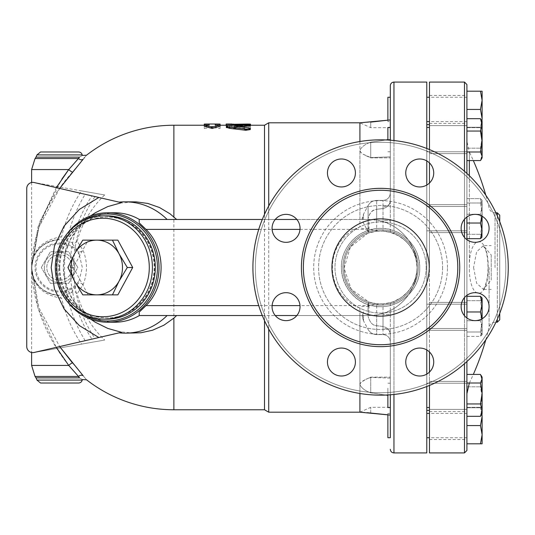<?xml version="1.0" encoding="UTF-8"?>
<svg xmlns="http://www.w3.org/2000/svg" width="535" height="535" viewBox="0 0 535 535"><rect width="100%" height="100%" fill="white"/><g stroke="black" fill="none" stroke-linecap="round" stroke-linejoin="round"><path stroke-width="0.4" stroke-dasharray="2.67 2.01" d="M418.27 267.5A37.691 37.691 0 0 1 361.734 300.142A37.691 37.691 0 0 1 361.734 234.858A37.691 37.691 0 0 1 418.27 267.5A37.691 37.691 0 0 1 361.734 300.142A37.691 37.691 0 0 1 361.734 234.858A37.691 37.691 0 0 1 418.27 267.5A37.691 37.691 0 0 1 361.734 300.142A37.691 37.691 0 0 1 361.734 234.858A37.691 37.691 0 0 1 418.27 267.5A37.691 37.691 0 0 1 361.734 300.142A37.691 37.691 0 0 1 361.734 234.858A37.691 37.691 0 0 1 418.27 267.5A37.691 37.691 0 0 1 361.734 300.142A37.691 37.691 0 0 1 361.734 234.858A37.691 37.691 0 0 1 418.27 267.5A37.691 37.691 0 0 1 361.734 300.142A37.691 37.691 0 0 1 361.734 234.858A37.691 37.691 0 0 1 418.27 267.5A37.691 37.691 0 0 1 361.734 300.142A37.691 37.691 0 0 1 361.734 234.858A37.691 37.691 0 0 1 418.27 267.5A37.691 37.691 0 0 1 361.734 300.142A37.691 37.691 0 0 1 361.734 234.858A37.691 37.691 0 0 1 418.27 267.5M426.174 267.5A45.595 45.595 0 0 1 357.781 306.99A45.595 45.595 0 0 1 357.781 228.01A45.595 45.595 0 0 1 426.174 267.5A45.595 45.595 0 0 1 357.781 306.99A45.595 45.595 0 0 1 357.781 228.01A45.595 45.595 0 0 1 426.174 267.5M505.816 267.5A125.237 125.237 0 0 1 317.957 375.958A125.237 125.237 0 0 1 317.957 159.042A125.237 125.237 0 0 1 505.816 267.5A125.237 125.237 0 0 0 317.957 159.042A125.237 125.237 0 0 0 317.957 375.958A125.237 125.237 0 0 0 505.816 267.5M484.998 218.454A13.984 13.984 0 0 1 484.998 238.229A13.984 13.984 0 0 1 465.223 238.229A13.984 13.984 0 0 1 465.223 218.454A13.984 13.984 0 0 1 484.998 218.454A13.984 13.984 0 0 0 461.605 224.727A13.984 13.984 0 0 0 478.731 241.853A13.984 13.984 0 0 0 484.998 218.454M419.734 158.989A13.984 13.984 0 0 1 433.718 172.972A13.984 13.984 0 0 1 419.734 186.956A13.984 13.984 0 0 1 405.751 172.972A13.984 13.984 0 0 1 419.734 158.989A13.984 13.984 0 0 0 407.623 179.961A13.984 13.984 0 0 0 431.845 179.961A13.984 13.984 0 0 0 419.734 158.989M331.539 163.081A13.984 13.984 0 0 1 351.314 163.081A13.984 13.984 0 0 1 351.314 182.856A13.984 13.984 0 0 1 331.539 182.856A13.984 13.984 0 0 1 331.539 163.081A13.984 13.984 0 0 0 337.806 186.474A13.984 13.984 0 0 0 354.932 169.348A13.984 13.984 0 0 0 331.539 163.081M272.068 228.345A13.984 13.984 0 0 1 286.051 214.361A13.984 13.984 0 0 1 300.035 228.345A13.984 13.984 0 0 1 286.051 242.328A13.984 13.984 0 0 1 272.068 228.345A13.984 13.984 0 0 0 293.04 240.456A13.984 13.984 0 0 0 293.04 216.234A13.984 13.984 0 0 0 272.068 228.345M276.16 316.546A13.984 13.984 0 0 1 276.16 296.771A13.984 13.984 0 0 1 295.935 296.771A13.984 13.984 0 0 1 295.935 316.546A13.984 13.984 0 0 1 276.16 316.546A13.984 13.984 0 0 0 299.553 310.273A13.984 13.984 0 0 0 282.433 293.147A13.984 13.984 0 0 0 276.16 316.546M341.424 376.011A13.984 13.984 0 0 1 327.44 362.028A13.984 13.984 0 0 1 341.424 348.044A13.984 13.984 0 0 1 355.407 362.028A13.984 13.984 0 0 1 341.424 376.011A13.984 13.984 0 0 0 353.535 355.039A13.984 13.984 0 0 0 329.313 355.039A13.984 13.984 0 0 0 341.424 376.011M429.625 371.919A13.984 13.984 0 0 1 409.85 371.919A13.984 13.984 0 0 1 409.85 352.144A13.984 13.984 0 0 1 429.625 352.144A13.984 13.984 0 0 1 429.625 371.919A13.984 13.984 0 0 0 423.352 348.526A13.984 13.984 0 0 0 406.226 365.652A13.984 13.984 0 0 0 429.625 371.919M489.09 306.655A13.984 13.984 0 0 1 475.107 320.639A13.984 13.984 0 0 1 461.13 306.655A13.984 13.984 0 0 1 475.107 292.672A13.984 13.984 0 0 1 489.09 306.655A13.984 13.984 0 0 0 468.118 294.544A13.984 13.984 0 0 0 468.118 318.766A13.984 13.984 0 0 0 489.09 306.655M508.25 267.5A127.671 127.671 0 0 0 316.747 156.936A127.671 127.671 0 0 0 316.747 378.064A127.671 127.671 0 0 0 508.25 267.5A127.671 127.671 0 0 1 316.747 378.064A127.671 127.671 0 0 1 316.747 156.936A127.671 127.671 0 0 1 508.25 267.5A127.671 127.671 0 0 1 316.747 378.064A127.671 127.671 0 0 1 316.747 156.936A127.671 127.671 0 0 1 508.25 267.5M461.13 306.655A13.984 13.984 0 0 0 482.102 318.766A13.984 13.984 0 0 0 482.102 294.544A13.984 13.984 0 0 0 461.13 306.655M409.85 352.144A13.984 13.984 0 0 0 416.116 375.537A13.984 13.984 0 0 0 433.243 358.41A13.984 13.984 0 0 0 409.85 352.144M341.424 348.044A13.984 13.984 0 0 0 329.313 369.023A13.984 13.984 0 0 0 353.535 369.023A13.984 13.984 0 0 0 341.424 348.044M295.935 296.771A13.984 13.984 0 0 0 272.542 303.037A13.984 13.984 0 0 0 289.669 320.164A13.984 13.984 0 0 0 295.935 296.771M300.035 228.345A13.984 13.984 0 0 0 279.056 216.234A13.984 13.984 0 0 0 279.056 240.456A13.984 13.984 0 0 0 300.035 228.345M351.314 182.856A13.984 13.984 0 0 0 345.042 159.463A13.984 13.984 0 0 0 327.915 176.59A13.984 13.984 0 0 0 351.314 182.856M419.734 186.956A13.984 13.984 0 0 0 431.845 165.977A13.984 13.984 0 0 0 407.623 165.977A13.984 13.984 0 0 0 419.734 186.956M465.223 238.229A13.984 13.984 0 0 0 488.615 231.963A13.984 13.984 0 0 0 471.489 214.836A13.984 13.984 0 0 0 465.223 238.229M457.793 267.5A77.207 77.207 0 0 1 341.972 334.368A77.207 77.207 0 0 1 341.972 200.632A77.207 77.207 0 0 1 457.793 267.5M331.941 267.5A48.638 48.638 0 0 0 404.895 309.618A48.638 48.638 0 0 0 404.895 225.382A48.638 48.638 0 0 0 331.941 267.5A48.638 48.638 0 0 0 404.895 309.618A48.638 48.638 0 0 0 404.895 225.382A48.638 48.638 0 0 0 331.941 267.5A48.638 48.638 0 0 0 404.895 309.618A48.638 48.638 0 0 0 404.895 225.382A48.638 48.638 0 0 0 331.941 267.5M139.22 312.126L139.22 315.53L369.03 315.53L376.687 314.914L383.013 313.45L383.013 328.416L383.013 303.893L390.309 302.656L390.309 313.925L390.309 302.656L393.954 301.439L401.243 297.56L407.322 292.311L412.09 285.877L415.414 278.32L416.825 271.599L417.059 267.5A36.48 36.48 0 0 1 362.342 299.092A36.48 36.48 0 0 1 362.342 235.908A36.48 36.48 0 0 1 417.059 267.5L415.869 258.258L412.686 250.186L409.148 244.816L405.363 240.737L398.849 235.928L390.309 232.344L390.309 221.075L390.309 232.344L383.013 231.107L383.013 220.387A7.296 0.696 -0 0 1 390.309 221.075L390.309 97.27L390.309 121.592L387.875 121.592L387.875 97.27M296.858 315.53L369.03 315.53C394.797 316.152 417.688 293.153 417.059 267.5C416.397 249.644 408.7 235.962 393.954 226.445L390.309 224.439L383.013 221.55L376.687 220.086L376.687 209.305C372.561 209.513 369.698 212.629 368.107 218.654C369.117 213.365 371.979 210.248 376.687 209.305L383.013 208.53C387.5 207.413 389.935 204.738 390.309 200.518L390.309 156.875L370.728 157.584L390.309 156.875L390.309 200.518C389.935 204.738 387.5 207.413 383.013 208.53L376.687 209.305L376.687 200.418L376.687 231.234L368.876 232.952L368.107 226.345L368.107 231.742L368.869 232.952L367.558 233.427L350.358 247.07L344.105 268.175L351.174 289.087L368.876 302.048L368.107 303.258L368.107 308.655L368.876 302.048L376.687 303.766L376.687 334.582L376.687 325.695L383.013 326.47C387.5 327.587 389.935 330.262 390.309 334.482L390.309 415.086L390.309 334.482C389.935 330.262 387.5 327.587 383.013 326.47L376.687 325.695C372.674 325.588 369.819 322.471 368.107 316.346C369.819 322.485 372.681 325.601 376.687 325.695L376.687 314.914M376.687 231.234L383.013 231.107M383.013 303.893L376.687 303.766M361.285 412.291L359.908 412.191L359.908 308.113C360.75 306.421 363.646 305.913 368.608 306.582M359.908 308.113C323.24 294.464 323.274 240.482 359.908 226.887L359.908 150.442L359.908 219.47L139.22 219.47L139.22 222.874M368.608 228.418C363.452 229.06 360.55 228.545 359.908 226.887M359.908 141.514L359.908 150.442L360.389 151.933L363.372 154.421L370.728 157.584L362.857 154.113L360.764 152.428L359.908 150.442L359.908 122.809L370.728 122.1L370.728 127.671L370.728 122.1M368.107 226.345L368.107 218.654L367.973 219.47L359.908 219.47M359.908 315.53L359.908 393.486M268.717 315.53L268.717 329.032M268.717 412.191L268.717 122.809M268.717 205.968L268.717 219.47M387.875 121.592L387.875 120.188L390.309 119.914L390.309 139.327L370.728 142.156L370.728 157.858L370.728 142.156C365.031 144.229 361.426 146.991 359.908 150.442C361.426 146.991 365.031 144.229 370.728 142.156L385.882 139.943M264.504 315.53L264.504 320.659M264.504 409.763L264.504 125.237M264.504 214.341L264.504 219.47M387.875 139.662L390.309 139.327L390.309 157.858L390.309 127.464L390.309 151.779L390.309 127.464L390.309 151.779L390.309 127.464L387.875 127.464L387.875 140.036M390.309 140.203L390.309 221.075A7.296 0.696 180 0 0 383.013 220.387L383.013 206.584A7.296 4.828 0 0 0 390.309 201.755A7.296 4.828 180 0 1 383.013 206.584L383.013 221.55M390.309 109.434L390.309 121.592M387.875 437.73L387.875 413.408L387.875 414.812L390.309 415.086L390.309 413.408L390.309 437.73L390.309 333.245A7.296 4.828 180 0 0 383.013 328.416L383.013 334.582L383.013 328.416A7.296 4.828 0 0 1 390.309 333.245L390.309 313.925A7.296 0.696 180 0 1 383.013 314.613A7.296 0.696 -0 0 0 390.309 313.925L390.309 394.797M390.309 388.236L390.309 407.536L390.309 388.236M390.309 402.527L390.309 383.22L390.309 402.527M387.875 388.236L387.875 407.536L387.875 388.236M390.309 407.536L387.875 407.536L387.875 394.964M367.973 315.53L368.107 303.258M368.107 315.53L368.107 308.655M390.309 378.125L370.728 377.416L365.82 379.348L370.728 377.416L390.309 378.125M359.908 384.558L360.389 383.067L362.275 381.261L365.82 379.348L360.764 382.572L359.908 384.558C361.426 388.009 365.031 390.771 370.728 392.844C365.031 390.771 361.426 388.009 359.908 384.558M376.687 220.086L367.973 219.47M383.013 313.45L390.309 310.561L393.954 308.555C408.7 299.038 416.397 285.356 417.059 267.5C417.695 241.853 394.797 218.848 369.03 219.47L296.858 219.47M363.486 219.47C361.901 219.47 361.901 219.47 363.486 219.47C361.901 219.47 361.901 219.47 363.486 219.47L363.486 214.227L363.486 219.47M275.244 219.47L262.29 219.47M390.309 313.925L390.309 310.561L390.309 313.925M363.486 315.53C361.901 315.53 361.901 315.53 363.486 315.53C361.901 315.53 361.901 315.53 363.486 315.53L363.486 320.773L363.486 315.53M262.29 315.53L275.244 315.53M385.882 395.057L370.728 392.844L370.728 377.142L370.728 392.844L387.875 395.338M362.71 412.391L363.359 412.431M364.529 412.512L367.197 412.686M370.728 412.9L370.728 407.329L370.728 412.9M122.655 202.966L119.111 202.143L122.655 202.966L134.145 201.842M134.145 333.158L122.655 332.034L95.029 338.414C66.527 297.253 66.527 237.741 95.029 196.586L91.966 195.877A125.324 121.05 90 0 0 70.252 267.5A125.324 121.05 90 0 0 91.966 339.123L34.2 352.458C29.84 352.846 27.352 350.866 26.75 346.533C27.292 350.719 29.672 352.712 33.886 352.518L104.659 340.039A100.266 100.266 0 0 1 77.127 293.835C75.903 291.702 73.99 291.287 71.402 292.585A27.733 27.733 0 0 1 31.846 267.5A27.733 27.733 0 0 1 71.402 242.415C73.91 243.713 75.816 243.298 77.127 241.165L83.179 250.46C87.553 261.829 87.553 273.191 83.179 284.54L77.127 293.835M77.127 241.165A100.266 100.266 0 0 1 104.659 194.961L81.587 190.888A133.182 128.647 -90 0 0 61.665 236.684L58.134 239.573L52.156 240.536L46.525 242.77L41.503 246.16L37.336 250.554L34.207 255.737L32.267 261.481L31.612 267.5L32.267 273.519L34.207 279.263L37.336 284.446L41.503 288.84L46.525 292.23L52.156 294.464L58.134 295.427L61.665 298.316A133.182 128.647 -90 0 0 81.587 344.112M84.135 158.052L72.519 172.016C46.318 201.561 32.682 233.394 31.612 267.5C32.073 250.36 42.091 240.088 61.665 236.684M86.516 155.224L84.436 157.691M61.665 298.316C42.091 294.912 32.073 284.64 31.612 267.5L38.908 307.832L59.673 346.58L38.908 307.826L31.612 267.547L38.915 227.168L59.673 188.42M31.612 365.432L68.727 365.432A3.645 0.802 139.4 0 1 72.519 362.984L83.179 375.771C87.553 381.054 87.553 381.054 83.179 375.771A3.645 3.096 141.1 0 0 78.531 376.473L68.727 365.432C44.953 335.124 32.581 302.482 31.612 267.5L38.025 308.193L56.295 347.355M81.587 190.888L33.886 182.482C29.672 182.288 27.292 184.281 26.75 188.467L26.75 346.533A6.079 6.079 0 0 0 33.886 352.518L104.659 340.039M104.659 194.961L33.886 182.482A6.079 6.079 0 0 0 26.75 188.467C27.352 184.134 29.84 182.154 34.2 182.542L91.966 195.877M71.402 292.585L78.531 283.068L82.33 267.5L78.531 251.931L71.402 242.415M83.179 284.54A3.645 1.498 -158.7 0 0 78.531 283.068A24.53 24.53 0 0 1 42.813 285.402A24.53 24.53 0 0 1 42.813 249.598A24.53 24.53 0 0 1 78.531 251.931A3.645 1.498 158.7 0 0 83.179 250.46M26.75 346.533L26.75 188.467M90.749 319.194L84.296 313.911L75.361 303.88L70.687 296.423L64.708 280.233L63.344 267.5L64.708 254.767L70.687 238.577L75.361 231.12L81.079 224.259L90.749 215.806M121.525 332.295L122.655 332.034M114.764 212.783A54.717 51.413 -90 0 0 63.344 267.5L63.344 267.5A54.717 51.413 -90 0 0 114.764 322.217M36.012 377.864L79.454 377.864C83.226 380.091 83.226 380.091 79.454 377.864L78.531 376.473L35.049 376.473M31.612 169.568L68.727 169.568A3.645 0.802 40.6 0 0 72.519 172.016M56.295 187.645L38.025 226.807L31.612 267.5L39.57 222.159L61.899 179.031M68.727 169.568L78.531 158.527A3.645 3.096 38.9 0 0 83.179 159.229M36.012 157.136L79.454 157.136C83.226 154.909 83.226 154.909 79.454 157.136L78.531 158.527L35.049 158.527M58.134 239.573C40.841 242.943 32 252.252 31.612 267.5C32 282.748 40.841 292.056 58.134 295.427M78.625 383.013L40.533 383.013M36.962 380.097L82.196 380.097L36.962 380.097M40.533 151.987L78.625 151.987M82.196 154.903L36.962 154.903L82.196 154.903M72.325 267.513A12.766 12.766 0 0 0 53.172 256.452A12.766 12.766 0 0 0 53.172 278.568A12.766 12.766 0 0 0 72.325 267.513A12.766 12.766 0 0 0 53.172 256.452A12.766 12.766 0 0 0 53.172 278.568A12.766 12.766 0 0 0 72.325 267.513M44.358 267.5A15.201 15.201 0 0 0 67.156 280.661A15.201 15.201 0 0 0 67.156 254.339A15.201 15.201 0 0 0 44.358 267.5A15.201 15.201 0 0 1 67.156 254.339A15.201 15.201 0 0 1 67.156 280.661A15.201 15.201 0 0 1 44.358 267.5M41.309 267.513L50.43 251.704L68.687 251.704L77.809 267.513L68.694 283.303L50.45 283.316A18.25 18.25 0 0 1 50.424 283.303L41.309 267.513L50.424 283.303A18.25 18.25 0 0 0 50.45 283.316A18.25 18.25 0 0 1 50.424 283.303L68.667 283.316A18.25 18.25 0 0 1 68.667 283.316L77.809 267.513L68.687 251.704L50.43 251.704L41.309 267.513M67.57 233.153A54.717 51.413 -90 0 0 56.175 267.5A54.717 51.413 -90 0 0 67.57 301.847M80.056 312.547A53.5 50.277 90 0 1 56.904 267.5A53.5 50.277 90 0 1 80.056 222.453M59.759 267.5A50.457 47.414 90 0 1 107.181 217.043A50.457 47.414 90 0 1 154.595 267.5A50.457 47.414 90 0 1 107.181 317.957A50.457 47.414 90 0 1 59.759 267.5M59.345 267.5A50.457 47.414 90 0 1 106.759 217.043A50.457 47.414 90 0 1 154.18 267.5A50.457 47.414 90 0 1 106.759 317.957A50.457 47.414 90 0 1 59.345 267.5M106.759 319.174A51.674 48.558 90 0 1 58.201 267.5A51.674 48.558 90 0 1 106.759 215.826M117.861 294.859L112.457 294.859M96.781 294.859L88.175 294.859L73.335 267.5L88.175 240.141L96.781 240.141M112.457 240.141L117.861 240.141M88.175 240.141L82.778 240.141M88.175 294.859L82.778 294.859M73.335 267.5L67.932 267.5M204.27 126.22L209.138 126.22L209.138 125.237L204.27 125.264L204.27 128.474L212.174 127.577L220.079 128.474L220.079 125.264L215.217 125.237L215.217 126.22L220.079 126.22M226.379 127.343L229.742 126.514L245.853 125.665C250.266 125.651 251.169 125.825 248.568 126.186M239.426 126.788L234.638 127.163L233.962 127.343L234.638 127.531L248.568 128.942L250.246 129.584M244.395 129.724L250.48 129.724L250.48 126.327L244.395 126.327L244.395 127.203L229.201 127.203L226.158 127.738L229.201 128.34L244.395 128.34L244.395 129.724L244.395 128.547L246.943 129.336L250.246 128.841M226.158 125.591L226.158 125.237L247.437 125.511C251.356 125.397 251.356 125.31 247.437 125.264L232.237 125.237L232.237 125.591L226.893 125.745M247.437 124.046C251.356 124.1 251.356 124.18 247.437 124.301L247.437 125.511C251.356 125.397 251.356 125.31 247.437 125.264L247.437 124.428M220.079 128.474L220.079 124.053M212.174 127.577L212.174 126.38L220.079 127.283M204.27 124.053L204.27 127.283L212.174 126.38M204.27 128.474L204.27 127.283M204.27 125.237L209.138 125.237L209.138 124.02M209.138 126.22L209.138 125.009M215.217 126.22L215.217 125.009M220.079 125.237L215.217 125.237L215.217 124.02M250.48 129.724L250.48 125.116L244.395 125.116L244.395 126.006L226.318 126.36L226.619 126.855L228.706 127.143L244.395 127.149L244.395 128.547M244.395 128.34L244.395 127.149M244.395 127.203L244.395 126.006M244.395 126.327L244.395 125.116M250.48 126.327L250.48 125.116M247.437 124.301L226.158 124.381M232.237 124.381L232.237 125.25M226.158 125.264L226.158 124.046M232.237 125.591L232.237 125.143M379.509 303.96C360.349 303.82 343.764 286.713 344.105 267.64C343.604 248.494 360.242 231.16 379.509 231.04C399.779 229.923 417.701 248.146 417.059 267.5A36.48 36.48 0 0 1 362.342 299.092A36.48 36.48 0 0 1 362.342 235.908A36.48 36.48 0 0 1 417.059 267.5C417.701 286.854 399.779 305.077 379.509 303.96L369.03 305.625L299.995 305.625M299.995 229.375L369.03 229.375L379.509 231.04M426.783 349.957L426.783 185.043M426.783 160.895L426.783 148.483M426.783 82.076L426.783 452.924M426.783 386.517L426.783 374.105M426.783 132.473L426.783 151.779L426.783 132.473M426.783 207.092L426.783 230.812L426.783 207.092M426.783 304.783L426.783 328.503L426.783 304.783M426.783 388.236L426.783 407.536L426.783 388.236M426.783 425.566L426.783 437.73L426.783 425.566M426.783 402.527L426.783 383.22L426.783 402.527M426.783 327.908L426.783 304.188L426.783 327.908M426.783 230.217L426.783 206.497L426.783 230.217M426.783 146.764L426.783 127.464L426.783 146.764M426.783 109.434L426.783 97.27L426.783 109.434M426.783 267.5L426.783 124.628L426.783 267.5M466.908 304.783L466.908 328.503L466.908 304.783M466.908 303.044L466.908 330.329L466.908 303.044M466.908 327.908L466.908 304.188L466.908 327.908M466.908 132.473L466.908 151.779L466.908 132.473M466.908 207.092L466.908 230.812L466.908 207.092M466.908 388.236L466.908 407.536L466.908 388.236M466.908 425.566L466.908 443.809L466.908 407.329L466.908 425.566L480.477 425.566L482.109 434.687L480.477 443.809L482.109 443.809L482.109 407.329L482.109 416.451L480.477 425.566M466.908 402.527L466.908 383.22L466.908 402.527M466.908 230.217L466.908 206.497L466.908 230.217M466.908 146.764L466.908 127.464L466.908 146.764M466.908 131.403L466.908 153.605L466.908 131.403M466.908 205.353L466.908 232.638L466.908 205.353M466.908 387.159L466.908 409.362L466.908 387.159M480.477 91.191L482.109 100.312L482.109 91.191L466.908 91.191L466.908 160.567L466.908 118.676L466.908 160.567L480.477 160.567L482.109 154.374L482.109 157.858L482.109 124.862L480.477 131.055L482.109 141.528L480.477 152L482.109 156.28L480.477 160.567L482.109 154.374L482.109 122.956L480.477 118.676L482.109 124.862L482.109 121.385L482.109 122.956L482.109 121.385L481.112 119.653L482.109 122.956L480.477 127.243L482.109 137.716L480.477 148.188L482.109 154.374L480.477 148.188L482.109 137.716L482.109 157.858L481.112 159.584M429.458 147.841L429.458 125.638L429.458 147.841M429.458 231.956L429.458 204.671L429.458 231.956M429.458 329.647L429.458 302.362L429.458 329.647M429.458 403.597L429.458 381.395L429.458 403.597M429.458 425.566L429.458 439.549L429.458 425.566M429.458 387.159L429.458 409.362L429.458 387.159M429.458 303.044L429.458 330.329L429.458 303.044M429.458 205.353L429.458 232.638L429.458 205.353M429.458 131.403L429.458 153.605L429.458 131.403M429.458 109.434L429.458 123.418L429.458 109.434M429.458 351.983L429.458 183.017M429.458 162.921L429.458 149.559M429.458 82.076L429.458 452.924M429.458 385.441L429.458 372.079M429.458 267.5L429.458 124.628L429.458 267.5M466.908 295.327L466.908 239.673M466.908 217.016L466.908 173.44M466.908 84.503L466.908 450.497M466.908 361.56L466.908 317.984M482.109 318.76L482.109 334.188L480.477 336.375L482.109 328.55L482.109 334.582L480.477 331.994L466.908 331.994L466.908 296.316L466.908 336.375L466.908 296.316L466.908 331.994L480.477 331.994L482.109 334.188L482.109 321.983L480.477 331.994L482.109 321.983L482.109 304.141L480.477 311.965L482.109 321.983L481.941 318.86M481.112 375.416L480.477 374.433L482.109 380.626L480.477 374.433L466.908 374.433L466.908 416.324L466.908 374.433L466.908 403.945L466.908 383L480.477 383L482.109 393.472L480.477 403.945L482.109 410.138L480.477 416.324L482.109 412.044L482.109 377.142L482.109 412.044L480.477 407.757L482.109 397.284L480.477 386.812L482.109 380.626L482.109 377.142L481.112 375.416L482.109 378.72L480.477 383M480.477 403.945L466.908 403.945L466.908 416.324L480.477 416.324M480.477 223.035L466.908 223.035L466.908 198.625L466.908 238.684L466.908 234.303L466.908 238.684L480.477 238.684L482.109 236.891L482.109 213.017L480.477 223.035L482.109 230.859L480.477 238.684M480.477 152L466.908 152L466.908 118.676L480.477 118.676M466.908 141.36L466.908 393.64L466.908 141.36L469.342 151.96L469.342 263.173C471.094 232.163 488.595 235.828 488.181 267.493C488.595 299.179 471.081 302.83 469.342 271.827L469.342 263.173M473.582 267.5L476.618 283.216L483.426 289.388L491.23 280.019L491.23 254.981L483.426 245.612L476.611 251.791L473.582 267.5M466.908 131.055L480.477 131.055M480.477 203.006L482.109 213.017L482.109 200.812L480.477 203.006L482.109 200.812L482.109 213.017L480.477 203.006L466.908 203.006L480.477 203.006M482.109 236.497L480.477 234.303L482.109 224.292L482.109 236.497L482.109 200.418L480.477 198.625L482.109 206.45L480.477 214.274L482.109 224.292L480.477 214.274L482.109 206.45L482.109 224.292L480.477 234.303L482.109 236.497L481.874 237.299L482.109 236.497M466.908 234.303L480.477 234.303L466.908 234.303M466.908 311.965L480.477 311.965M466.908 336.375L480.477 336.375L482.109 334.582L482.109 328.55L480.477 320.726L482.109 310.708L482.109 328.55L482.109 298.109L480.477 300.697L482.109 310.708L480.477 300.697L482.109 298.503L482.109 310.708L480.477 320.726L482.109 328.55L480.477 336.375L466.908 336.375M466.908 320.726L480.477 320.726L466.908 320.726M466.908 407.757L480.477 407.757L482.109 412.044L481.112 415.347L482.109 413.615L482.109 380.626L480.477 386.812L482.109 397.284L480.477 407.757L466.908 407.757M466.908 386.812L480.477 386.812L466.908 386.812M466.908 443.809L480.477 443.809M481.968 413.863L480.477 407.329L482.109 407.329L480.477 407.329L482.109 416.451M466.908 407.329L480.477 407.329L466.908 407.329M481.874 297.701L482.109 298.503L480.477 296.316L482.109 304.141L481.874 297.701M466.908 300.697L480.477 300.697L466.908 300.697M481.941 216.14L482.109 213.017L482.109 216.24M466.908 198.625L480.477 198.625L482.109 200.418L482.109 206.45L480.477 198.625L466.908 198.625M466.908 214.274L480.477 214.274L466.908 214.274M466.908 127.243L480.477 127.243L482.109 122.956L482.109 137.716L480.477 127.243L466.908 127.243M466.908 148.188L480.477 148.188L466.908 148.188M466.908 296.316L480.477 296.316M482.109 100.312L480.477 109.434L482.109 118.549L482.109 100.312M466.908 109.434L480.477 109.434M482.109 118.549L480.477 127.671L482.109 127.671L482.109 118.549L482.109 127.671L480.477 127.671L481.968 121.137M466.908 127.671L480.477 127.671L466.908 127.671M499.737 313.336L499.737 221.664M499.737 215.217L499.737 319.783M491.23 254.981L491.23 280.019M442.592 267.5A62.013 62.013 0 0 1 349.576 321.201A62.013 62.013 0 0 1 349.576 213.799A62.013 62.013 0 0 1 442.592 267.5A62.013 62.013 0 0 0 349.576 213.799A62.013 62.013 0 0 0 349.576 321.201A62.013 62.013 0 0 0 442.592 267.5M447.461 267.5A66.875 66.875 0 0 0 347.141 209.58A66.875 66.875 0 0 0 347.141 325.42A66.875 66.875 0 0 0 447.461 267.5A66.875 66.875 0 0 1 347.141 325.42A66.875 66.875 0 0 1 347.141 209.58A66.875 66.875 0 0 1 447.461 267.5M459.732 267.5A79.153 79.153 0 0 1 341.002 336.054A79.153 79.153 0 0 1 341.002 198.946A79.153 79.153 0 0 1 459.732 267.5M362.242 219.47L363.486 214.227L368.107 205.567L363.486 214.227L362.128 218.654L363.486 223.082L368.107 231.742L368.107 205.567L368.107 219.47M383.013 206.584L383.013 200.418L383.013 206.584M393.954 301.439L393.954 452.924M393.954 394.469L393.954 308.555M393.954 226.445L393.954 140.531M393.954 82.076L393.954 233.561M173.875 409.763L173.875 125.237M85.179 340.688A136.03 131.396 -90 0 1 85.179 194.312M79.454 254.834A23.567 23.567 0 0 0 44.164 249.671A23.567 23.567 0 0 0 44.164 285.329A23.567 23.567 0 0 0 79.454 280.166M245.853 125.665L245.853 124.454M229.742 126.514L229.742 125.31M248.568 128.942L248.568 127.758M234.638 127.531L234.638 127.163M229.201 128.34L229.201 127.149M229.201 127.203L229.201 126.006M232.237 125.511L232.237 124.301M258.733 229.375L272.108 229.375M369.03 229.375L369.03 219.47M272.108 305.625L258.733 305.625M464.48 237.426L464.48 297.574M464.48 315.737L464.48 363.733M464.48 452.924L464.48 82.076M464.48 171.267L464.48 219.263M469.342 271.827L469.342 175.734M469.342 160.567L469.342 151.96A265.066 265.066 0 0 1 473.321 160.567M489.097 267.5L489.097 326.932L489.097 267.5M495.022 267.5L495.022 212.783L495.022 267.5M497.309 215.786L497.309 319.214M497.309 322.217L497.309 212.783M369.03 305.625L369.03 315.53M363.486 317.716L363.486 311.918L363.486 317.716M419.721 267.5C420.263 246.588 401.497 227.816 380.579 228.358C359.667 227.816 340.895 246.588 341.437 267.5C340.895 288.412 359.667 307.184 380.579 306.642C401.497 307.184 420.263 288.418 419.721 267.5C420.737 290.906 396.188 311.758 372.039 305.699C347.817 301.185 333.74 271.272 345.704 249.731C348.967 243.392 353.602 238.302 359.607 234.45C374.065 226.144 388.39 226.365 402.581 235.126C413.642 243.084 419.353 253.878 419.721 267.5M368.876 232.952L367.558 233.427M368.107 205.567C370.019 202.27 372.882 200.551 376.687 200.418L383.013 200.418C387.44 199.983 389.875 197.549 390.309 193.122C389.875 197.549 387.44 199.983 383.013 200.418L376.687 200.418C372.882 200.551 370.019 202.27 368.107 205.567M390.309 151.779L387.875 151.779L390.309 151.779M383.013 334.582C387.44 335.017 389.875 337.451 390.309 341.878C389.875 337.451 387.44 335.017 383.013 334.582L376.687 334.582C372.882 334.449 370.019 332.73 368.107 329.433C370.019 332.73 372.882 334.449 376.687 334.582L383.013 334.582M390.309 383.22L387.875 383.22L390.309 383.22M390.309 413.408L387.875 413.408M362.242 315.53L363.486 320.773L368.107 329.433M365.82 155.652L370.728 157.858L390.309 157.858L370.728 157.858L365.82 155.652M390.309 127.671L370.728 127.671L359.908 122.809M365.82 379.348L370.728 377.142L390.309 377.142L370.728 377.142L365.82 379.348M359.908 412.191L370.728 407.329L390.309 407.329M31.612 182.509L31.612 352.491M107.181 217.043L106.759 217.043M107.181 317.957L106.759 317.957M232.237 125.237L250.246 125.237M233.962 127.343L233.962 126.146M226.158 126.541L226.158 127.738M466.908 304.188L426.783 304.188L466.908 304.188M466.908 328.503L426.783 328.503L466.908 328.503M429.458 127.464L426.783 127.464M466.908 151.779L426.783 151.779L466.908 151.779M466.908 206.497L426.783 206.497L466.908 206.497M466.908 230.812L426.783 230.812L466.908 230.812M466.908 383.22L426.783 383.22L466.908 383.22M429.458 407.536L426.783 407.536M466.908 413.408L429.458 413.408M466.908 437.73L429.458 437.73M466.908 97.27L429.458 97.27M466.908 121.592L429.458 121.592M429.458 125.638L466.908 125.638L429.458 125.638M429.458 153.605L466.908 153.605L429.458 153.605M429.458 204.671L466.908 204.671L429.458 204.671M429.458 232.638L466.908 232.638L429.458 232.638M429.458 330.329L466.908 330.329L429.458 330.329M429.458 302.362L466.908 302.362L429.458 302.362M429.458 409.362L466.908 409.362L429.458 409.362M429.458 381.395L466.908 381.395L429.458 381.395M429.458 439.549L466.908 439.549M429.458 411.582L466.908 411.582M429.458 95.451L466.908 95.451M429.458 123.418L466.908 123.418M495.932 212.783L495.022 212.783C491.959 212.589 489.986 211.017 489.097 208.068A265.066 265.066 0 0 0 485.793 195.181M469.342 383.04A265.066 265.066 0 0 0 473.321 374.433M485.793 339.819A265.066 265.066 0 0 0 489.097 326.932C489.986 323.983 491.959 322.411 495.022 322.217L495.932 322.217M491.23 289.388L482.944 289.482C483.038 288.031 482.764 293.327 486.636 281.082C489.645 267.333 487.077 251.684 484.757 248.18L482.944 245.518L491.23 245.612M482.109 334.582L481.874 334.99L482.109 334.582M482.109 200.418L481.874 200.01L482.109 200.418M363.486 320.773L362.128 316.346L363.486 311.918"/><path stroke-width="0.8" d="M359.908 393.486L359.908 412.191L390.309 415.086L390.309 437.73L387.875 437.73L387.875 414.812L367.197 412.686M268.717 329.032L268.717 412.191L359.908 412.191M250.246 125.237L264.504 125.237L268.717 122.809L268.717 205.968M268.717 122.809L359.908 122.809L359.908 141.514M359.908 122.809L387.875 120.188L387.875 97.27L390.309 97.27L390.309 85.72L390.309 140.203M264.504 320.659L264.504 409.763L268.717 412.191M264.504 125.237L264.504 214.341M370.728 122.1L390.309 119.914L390.309 127.464L387.875 127.464L387.875 140.036M390.309 97.27L390.309 109.434M390.309 394.797L390.309 437.73M387.875 394.964L387.875 407.536L390.309 407.536M296.858 219.47L275.244 219.47M262.29 219.47L139.22 219.47L139.22 222.874L146.015 229.375C166.111 249.377 166.118 285.623 146.015 305.625L139.22 312.126L139.22 315.53L262.29 315.53M275.244 315.53L296.858 315.53M385.882 139.943L387.875 139.662M387.875 395.338L385.882 395.057M361.285 412.291L362.71 412.391M363.359 412.431L364.529 412.512M167.114 219.47A65.658 61.699 -90 0 0 125.043 201.842A65.658 61.699 -90 0 0 119.111 202.143M125.043 201.842L136.104 201.876L147.8 203.434L159.517 207.526L170.023 213.806L176.644 219.47M91.966 195.877L121.525 202.705L98.855 197.468L79.3 209.452L64.106 226.044L54.483 245.913L51.186 267.5L54.483 289.087L64.106 308.956L79.3 325.548L98.855 337.531L121.525 332.295L107.809 328.43L95.243 322.21L90.749 319.194M176.644 315.53L173.875 318.104L163.977 325.153L152.575 330.222L140.886 332.777L125.043 333.158A65.658 61.699 -90 0 0 167.114 315.53M173.875 216.896L173.875 125.237A142.263 142.263 0 0 0 86.516 155.224L82.33 155.431L82.196 154.903A3.645 3.645 0 0 0 78.625 151.987L40.533 151.987L36.962 154.903L36.012 157.136L79.454 157.136C83.226 154.909 83.226 154.909 79.454 157.136L78.531 158.527A3.645 3.096 -141.1 0 0 83.179 159.229C87.553 153.946 87.553 153.946 83.179 159.229L59.673 188.42M84.436 157.691L84.135 158.052M72.519 362.984L59.673 346.58L83.179 375.771C87.553 381.054 87.553 381.054 83.179 375.771A3.645 3.096 141.1 0 0 78.531 376.473L79.454 377.864C83.226 380.091 83.226 380.091 79.454 377.864L36.012 377.864L35.049 376.473L78.531 376.473L68.727 365.432A3.645 0.802 139.4 0 1 72.519 362.984M26.75 188.467L26.75 346.533L26.75 188.467A6.079 6.079 0 0 1 34.2 182.542L98.855 197.468M90.749 215.806L95.243 212.79L107.809 206.57L121.525 202.705M98.855 337.531L34.2 352.458A6.079 6.079 0 0 1 26.75 346.533M119.111 332.857A65.658 61.699 -90 0 0 125.043 333.158M139.394 219.47A54.717 51.413 -90 0 0 114.764 212.783L107.595 212.783A54.717 51.413 -90 0 0 67.57 233.153M67.57 301.847A54.717 51.413 -90 0 0 107.595 322.217L114.764 322.217A54.717 51.413 -90 0 0 139.394 315.53M56.295 347.355L68.727 365.432L31.612 365.432L35.049 376.473M173.875 318.104L173.875 409.763A142.263 142.263 0 0 1 86.516 379.776L82.33 379.569L82.196 380.097A3.645 3.645 0 0 1 78.625 383.013L40.533 383.013L36.962 380.097L36.012 377.864M61.899 179.031L68.727 169.568A3.645 0.802 -139.4 0 0 72.519 172.016M56.295 187.645L68.727 169.568L78.752 158.193M82.196 380.097L36.962 380.097L82.196 380.097M36.962 154.903L82.196 154.903L36.962 154.903M107.595 322.217A54.717 51.413 -90 0 0 159.009 267.5A54.717 51.413 -90 0 0 107.595 212.783M80.056 222.453A53.5 50.277 90 0 1 145.186 232.484A53.5 50.277 90 0 1 145.186 302.516A53.5 50.277 90 0 1 80.056 312.547M103.85 215.826L106.759 215.826A51.674 48.558 90 0 1 155.324 267.5A51.674 48.558 90 0 1 106.759 319.174L103.85 319.174A51.674 48.558 -90 0 0 152.408 267.5A51.674 48.558 -90 0 0 103.85 215.826A51.674 48.558 -90 0 0 55.292 267.5A51.674 48.558 -90 0 0 103.85 319.174M56.743 267.5A49.247 46.277 90 0 1 126.16 224.854A49.247 46.277 90 0 1 126.16 310.146A49.247 46.277 90 0 1 56.743 267.5M96.781 240.141A27.359 25.707 -90 0 0 74.519 253.824L82.778 240.141L117.861 240.141L132.707 267.5L117.861 294.859L96.781 294.859A27.359 25.707 -90 0 0 119.044 281.176A27.359 25.707 -90 0 0 119.044 253.824A27.359 25.707 -90 0 0 96.781 240.141L112.457 240.141L119.044 253.824L127.303 267.5L119.044 281.176L112.457 294.859L82.778 294.859L74.519 281.176A27.359 25.707 -90 0 0 96.781 294.859M132.707 267.5L127.303 267.5M74.519 281.176L67.932 267.5L74.519 253.824A27.359 25.707 -90 0 0 74.519 281.176M220.079 126.22L212.174 128.474L204.27 126.22L204.27 125.009L209.138 125.009L209.138 124.02L204.27 124.053L204.27 125.009L212.174 127.283L220.079 125.009L220.079 124.053L215.217 124.02L215.217 125.009L220.079 125.009L220.079 126.22M248.568 126.186L248.568 124.983C251.169 124.615 250.266 124.441 245.853 124.454L228.88 125.377L226.726 125.805L226.452 126.313L228.993 127.096L246.033 129.129L249.731 128.841L250.213 128.286L249.149 127.845L233.962 126.146L250.246 124.688L250.246 125.899L239.426 126.788M250.246 128.407L250.246 129.584L245.853 130.279L229.742 128.38L226.379 127.343L226.379 126.146M226.893 125.745L226.158 125.591L226.158 124.381L247.437 124.046C251.356 124.1 251.356 124.18 247.437 124.301M212.174 128.474L212.174 127.283M226.158 124.046L226.158 124.381M232.237 125.143L232.237 124.381M508.25 267.5A127.671 127.671 0 0 1 316.747 378.064A127.671 127.671 0 0 1 316.747 156.936A127.671 127.671 0 0 1 508.25 267.5M461.13 306.655A13.984 13.984 0 0 1 475.107 292.672A13.984 13.984 0 0 1 489.09 306.655A13.984 13.984 0 0 1 475.107 320.639A13.984 13.984 0 0 1 461.13 306.655M409.85 352.144A13.984 13.984 0 0 1 429.625 352.144A13.984 13.984 0 0 1 429.625 371.919A13.984 13.984 0 0 1 409.85 371.919A13.984 13.984 0 0 1 409.85 352.144M341.424 348.044A13.984 13.984 0 0 1 355.407 362.028A13.984 13.984 0 0 1 341.424 376.011A13.984 13.984 0 0 1 327.44 362.028A13.984 13.984 0 0 1 341.424 348.044M295.935 296.771A13.984 13.984 0 0 1 295.935 316.546A13.984 13.984 0 0 1 276.16 316.546A13.984 13.984 0 0 1 276.16 296.771A13.984 13.984 0 0 1 295.935 296.771M300.035 228.345A13.984 13.984 0 0 1 286.051 242.328A13.984 13.984 0 0 1 272.068 228.345A13.984 13.984 0 0 1 286.051 214.361A13.984 13.984 0 0 1 300.035 228.345M351.314 182.856A13.984 13.984 0 0 1 331.539 182.856A13.984 13.984 0 0 1 331.539 163.081A13.984 13.984 0 0 1 351.314 163.081A13.984 13.984 0 0 1 351.314 182.856M419.734 186.956A13.984 13.984 0 0 1 405.751 172.972A13.984 13.984 0 0 1 419.734 158.989A13.984 13.984 0 0 1 433.718 172.972A13.984 13.984 0 0 1 419.734 186.956M465.223 238.229A13.984 13.984 0 0 1 465.223 218.454A13.984 13.984 0 0 1 484.998 218.454A13.984 13.984 0 0 1 484.998 238.229A13.984 13.984 0 0 1 465.223 238.229M457.793 267.5A77.207 77.207 0 0 1 341.972 334.368A77.207 77.207 0 0 1 341.972 200.632A77.207 77.207 0 0 1 457.793 267.5M331.941 267.5A48.638 48.638 0 0 1 404.895 225.382A48.638 48.638 0 0 1 404.895 309.618A48.638 48.638 0 0 1 331.941 267.5M426.783 185.043L426.783 160.895M426.783 148.483L426.783 82.076L393.954 82.076C391.74 82.29 390.523 83.507 390.309 85.72M393.954 394.469L393.954 452.924L426.783 452.924L426.783 386.517M426.783 374.105L426.783 349.957M429.458 183.017L429.458 162.921M429.458 149.559L429.458 82.076L464.48 82.076L464.48 171.267M464.48 363.733L464.48 452.924L429.458 452.924L429.458 385.441M429.458 372.079L429.458 351.983M466.908 239.673L466.908 217.016M466.908 173.44L466.908 84.503L464.48 82.076M464.48 452.924L466.908 450.497L466.908 361.56M466.908 317.984L466.908 295.327M480.477 416.324L482.109 410.138L482.109 413.615L480.477 416.324L466.908 416.324L466.908 403.945L480.477 403.945L482.109 393.472L482.109 410.138L480.477 403.945M480.477 383L466.908 383L466.908 374.433L480.477 374.433L482.109 378.72L482.109 393.472L480.477 383L482.109 378.72L482.109 377.142L481.112 375.416M482.109 216.24L481.874 237.299L480.477 238.684L466.908 238.684L466.908 223.035L480.477 223.035L481.941 216.14M481.112 159.584L480.477 160.567L466.908 160.567L466.908 152L480.477 152L482.109 141.528L480.477 131.055L482.109 124.862L480.477 118.676L482.109 121.385L482.109 157.858L481.112 159.584L482.109 156.28L480.477 152M480.477 118.676L466.908 118.676L466.908 91.191L482.109 91.191L482.109 100.312L480.477 91.191M482.109 443.809L480.477 443.809L482.109 434.687L482.109 443.809M466.908 443.809L480.477 443.809M482.109 434.687L480.477 425.566L482.109 416.451L482.109 434.687M466.908 425.566L480.477 425.566M482.109 416.451L481.968 413.863M481.941 318.86L480.477 311.965L482.109 304.141L482.109 318.76M466.908 311.965L480.477 311.965M482.109 304.141L480.477 296.316L482.109 298.109L482.109 304.141M466.908 296.316L480.477 296.316M480.477 238.684L482.109 230.859L480.477 223.035M466.908 131.055L480.477 131.055M481.968 121.137L482.109 118.549L480.477 109.434L482.109 100.312L482.109 118.549M466.908 109.434L480.477 109.434M499.737 221.664L499.737 215.217L497.309 212.783L497.309 215.786M497.309 319.214L497.309 322.217L499.737 319.783L499.737 313.336M393.954 140.531L393.954 82.076M68.727 169.568L31.612 169.568L31.612 182.509M78.531 158.527L35.049 158.527L31.612 169.568M229.742 128.38L229.742 127.19M245.853 130.279L245.853 129.109M234.638 126.34L234.638 125.959M247.437 124.428L247.437 124.046M233.454 125.07L233.454 124.046M146.015 229.375L258.733 229.375M272.108 229.375L299.995 229.375M299.995 305.625L272.108 305.625M258.733 305.625L146.015 305.625M459.732 267.5A79.153 79.153 0 0 0 341.002 198.946A79.153 79.153 0 0 0 341.002 336.054A79.153 79.153 0 0 0 459.732 267.5M464.48 297.574L464.48 315.737M464.48 219.263L464.48 237.426M469.342 175.734L469.342 160.567M393.954 452.924C391.74 452.71 390.523 451.493 390.309 449.28M31.612 352.491L31.612 365.432M36.012 157.136L35.049 158.527M173.875 409.763L264.504 409.763M173.875 125.237L204.27 125.237M220.079 125.237L226.158 125.237M209.138 124.02L215.217 124.02M250.48 125.357L250.48 124.14M226.158 124.02L232.237 124.02M429.458 413.408L426.783 413.408M429.458 437.73L426.783 437.73M429.458 407.536L426.783 407.536M429.458 127.464L426.783 127.464M429.458 97.27L426.783 97.27M429.458 121.592L426.783 121.592M469.342 383.04L466.908 393.64M485.793 195.181A265.066 265.066 0 0 0 473.321 160.567M473.321 374.433A265.066 265.066 0 0 0 485.793 339.819M495.932 322.217L497.309 322.217M495.932 212.783L497.309 212.783M426.783 410.372L429.458 410.372M426.783 124.628L429.458 124.628"/></g></svg>

